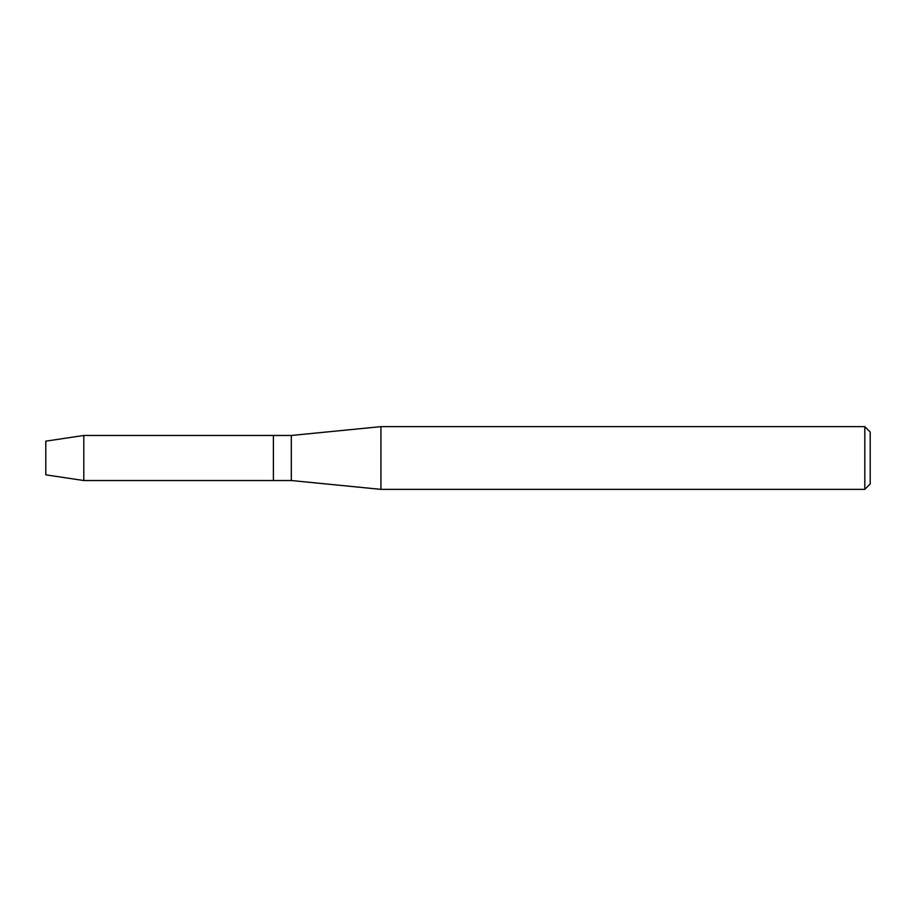 <?xml version="1.0" encoding="UTF-8"?>
<svg xmlns="http://www.w3.org/2000/svg" width="916" height="916" viewBox="0 0 916 916"><rect width="100%" height="100%" fill="white"/><g stroke="black" fill="none" stroke-linecap="round" stroke-linejoin="round"><path stroke-width="1.37" d="M45.8 474.843L45.8 441.157L83.791 435.466L291.322 435.466L380.942 426.638L864.818 426.638L870.2 432.009L870.2 483.991L864.818 489.362L380.942 489.362L291.322 480.534L273.403 480.534L273.403 435.466L273.403 480.534L83.791 480.534L45.8 474.843L45.8 441.157M291.322 480.534L291.322 435.466M380.942 489.362L380.942 426.638M864.818 489.362L864.818 426.638M83.791 480.534L83.791 435.466"/></g></svg>
